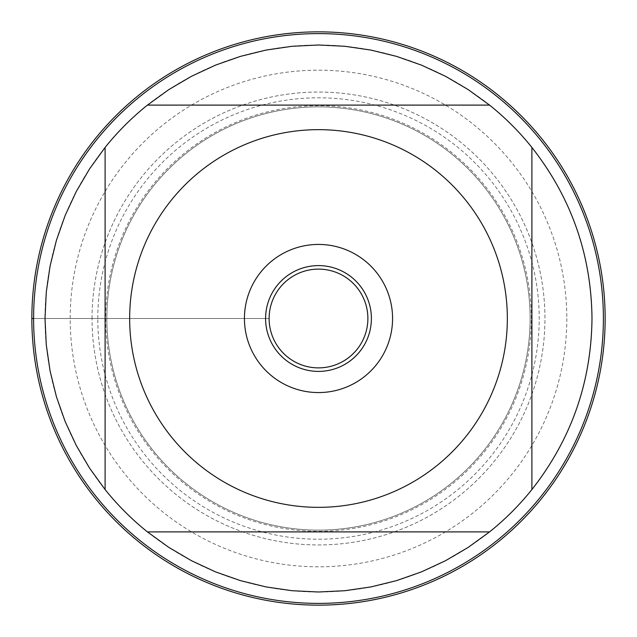 <?xml version="1.0" encoding="UTF-8"?>
<svg xmlns="http://www.w3.org/2000/svg" width="637" height="637" viewBox="0 0 637 637"><rect width="100%" height="100%" fill="white"/><g stroke="black" fill="none" stroke-linecap="round" stroke-linejoin="round"><path stroke-width="0.48" stroke-dasharray="3.19 2.39" d="M367.883 318.5A49.383 49.383 0 0 0 318.5 269.117A49.383 49.383 0 0 0 269.117 318.5A49.383 49.383 0 0 0 318.5 367.883A49.383 49.383 0 0 0 367.883 318.5A49.383 49.383 0 0 1 293.808 361.267A49.383 49.383 0 0 1 293.808 275.733A49.383 49.383 0 0 1 367.883 318.5A49.383 49.383 0 0 1 318.5 367.883A49.383 49.383 0 0 1 269.117 318.5A49.383 49.383 0 0 1 318.5 269.117A49.383 49.383 0 0 1 367.883 318.5M489.566 105.105L147.434 105.105A273.496 273.496 0 0 1 591.996 318.5A273.496 273.496 0 0 1 227.847 576.533A273.496 273.496 0 0 1 105.105 147.434L105.105 489.566M603.39 318.5A284.89 284.89 0 0 0 176.051 71.774A284.89 284.89 0 0 0 176.051 565.226A284.89 284.89 0 0 0 603.39 318.5M92.054 318.5A226.446 226.446 0 0 1 431.727 122.392A226.446 226.446 0 0 1 431.727 514.608A226.446 226.446 0 0 1 92.054 318.5A226.446 226.446 0 0 0 318.5 544.946A226.446 226.446 0 0 0 544.946 318.5A226.446 226.446 0 0 0 318.5 92.054A226.446 226.446 0 0 0 92.054 318.5M106.865 318.5A211.635 211.635 0 0 0 424.314 501.781A211.635 211.635 0 0 0 424.314 135.219A211.635 211.635 0 0 0 106.865 318.5A211.635 211.635 0 0 1 424.314 135.219A211.635 211.635 0 0 1 424.314 501.781A211.635 211.635 0 0 1 106.865 318.5A211.635 211.635 0 0 1 424.314 135.219A211.635 211.635 0 0 1 424.314 501.781A211.635 211.635 0 0 1 106.865 318.5A211.635 211.635 0 0 0 424.314 501.781A211.635 211.635 0 0 0 424.314 135.219A211.635 211.635 0 0 0 106.865 318.5M489.566 531.895L147.434 531.895M531.895 147.434L531.895 489.566M265.589 318.5A52.911 52.911 0 0 0 318.5 371.411A52.911 52.911 0 0 0 371.411 318.5A52.911 52.911 0 0 0 318.5 265.589A52.911 52.911 0 0 0 265.589 318.5A52.911 52.911 0 0 0 344.951 364.316A52.911 52.911 0 0 0 344.951 272.684A52.911 52.911 0 0 0 265.589 318.5A52.911 52.911 0 0 0 344.951 364.316A52.911 52.911 0 0 0 344.951 272.684A52.911 52.911 0 0 0 265.589 318.5M566.811 318.5A248.311 248.311 0 0 1 194.341 533.543A248.311 248.311 0 0 1 194.341 103.457A248.311 248.311 0 0 1 566.811 318.5M605.15 318.5A286.65 286.65 0 0 0 175.175 70.253A286.65 286.65 0 0 0 175.175 566.747A286.65 286.65 0 0 0 605.15 318.5M392.567 318.5A74.067 74.067 0 0 1 318.5 392.567A74.067 74.067 0 0 1 244.433 318.5A74.067 74.067 0 0 1 318.5 244.433A74.067 74.067 0 0 1 392.567 318.5M31.85 318.5L269.117 318.5L31.85 318.5M531.314 318.5A212.814 212.814 0 0 0 318.5 105.686A212.814 212.814 0 0 0 105.686 318.5A212.814 212.814 0 0 0 318.5 531.314A212.814 212.814 0 0 0 531.314 318.5M97.803 318.5A220.697 220.697 0 0 1 428.852 127.368A220.697 220.697 0 0 1 428.852 509.632A220.697 220.697 0 0 1 97.803 318.5"/><path stroke-width="0.96" d="M367.883 318.5A49.383 49.383 0 0 1 293.808 361.267A49.383 49.383 0 0 1 293.808 275.733A49.383 49.383 0 0 1 367.883 318.5M171.154 436.616A188.847 188.847 0 0 0 507.347 318.5A188.847 188.847 0 0 0 255.907 140.331A188.847 188.847 0 0 0 171.154 436.616M105.105 489.566A273.496 273.496 0 0 0 147.434 531.895L489.566 531.895A273.496 273.496 0 0 0 531.895 489.566L531.895 147.434A273.496 273.496 0 0 0 489.566 105.105L147.434 105.105A273.496 273.496 0 0 0 105.105 147.434L105.105 489.566L89.61 468.195L76.249 445.438L65.141 421.503L56.39 396.604L50.084 370.973L46.278 344.864L45.004 318.5L46.278 292.136L50.084 266.027L56.39 240.396L65.141 215.497L76.249 191.562L89.61 168.805L105.105 147.434A273.496 273.496 0 0 1 147.434 105.105L168.805 89.61L191.562 76.249L215.497 65.141L240.396 56.39L266.027 50.084L292.136 46.278L318.5 45.004L344.864 46.278L370.973 50.084L396.604 56.39L421.503 65.141L445.438 76.249L468.195 89.61L489.566 105.105M531.895 489.566C571.27 439.339 591.303 382.311 591.996 318.5C591.303 254.689 571.27 197.661 531.895 147.434M147.434 531.895L168.805 547.39L191.562 560.751L215.497 571.859L240.396 580.61L266.027 586.916L292.136 590.722L318.5 591.996L344.864 590.722L370.973 586.916L396.604 580.61L421.503 571.859L445.438 560.751L468.195 547.39L489.566 531.895M603.39 318.5A284.89 284.89 0 0 1 318.5 603.39A284.89 284.89 0 0 1 33.61 318.5A284.89 284.89 0 0 1 318.5 33.61A284.89 284.89 0 0 1 603.39 318.5M244.433 318.5A74.067 74.067 0 0 1 355.534 254.354A74.067 74.067 0 0 1 355.534 382.646A74.067 74.067 0 0 1 244.433 318.5M265.589 318.5A52.911 52.911 0 0 0 344.951 364.316A52.911 52.911 0 0 0 344.951 272.684A52.911 52.911 0 0 0 265.589 318.5M31.85 318.5A286.65 286.65 0 0 0 318.5 605.15A286.65 286.65 0 0 0 605.15 318.5A286.65 286.65 0 0 0 318.5 31.85A286.65 286.65 0 0 0 31.85 318.5L33.61 318.5"/></g></svg>
